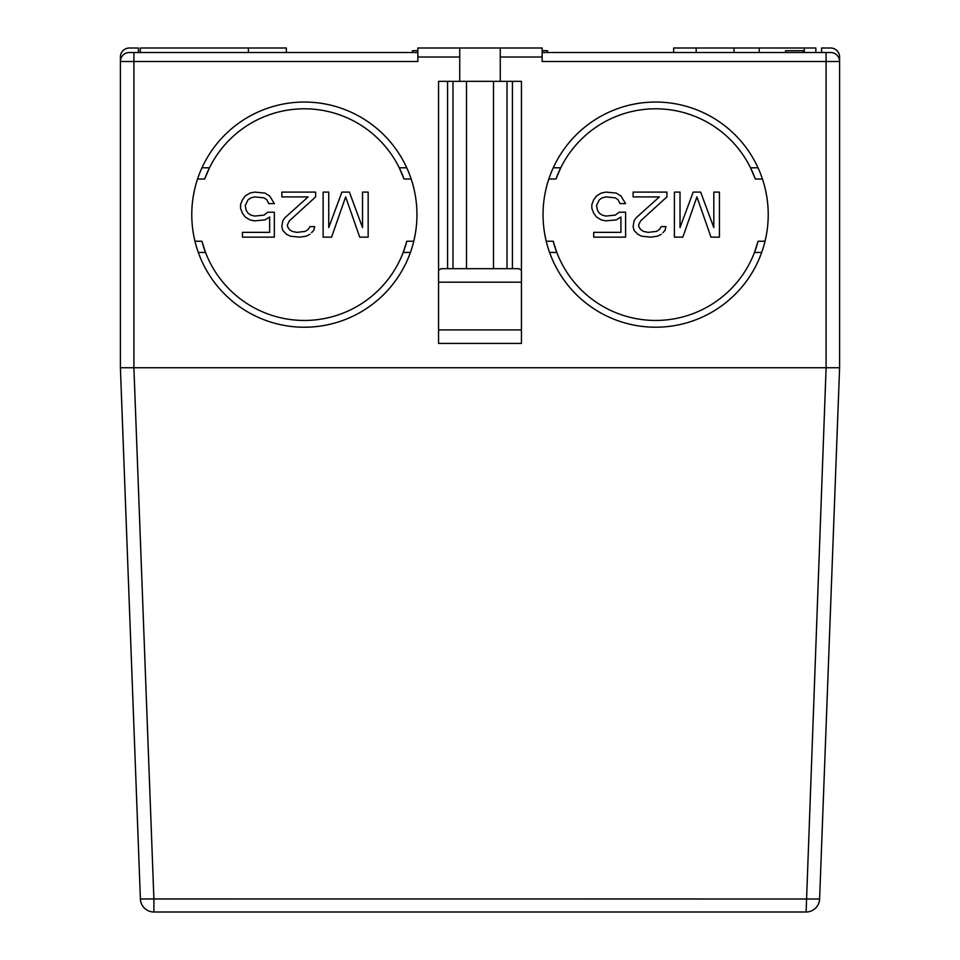<?xml version="1.0" encoding="UTF-8"?>
<svg xmlns="http://www.w3.org/2000/svg" width="960" height="960" viewBox="0 0 960 960"><rect width="100%" height="100%" fill="white"/><g stroke="black" fill="none" stroke-linecap="round" stroke-linejoin="round"><path stroke-width="1.44" d="M138.408 52.5L138.408 48L129.396 48A9.012 9.012 0 0 0 120.396 57.012L120.396 61.512A9.012 9.012 -90 0 1 129.396 52.5L417.852 52.5M120.396 367.752L120.396 61.512L133.908 61.512L133.908 367.752L120.396 367.752L839.604 367.752L133.896 367.752L153.9 898.956L819.6 898.992L839.604 367.752L819.6 898.992A13.512 13.512 0 0 1 806.1 912L153.9 912A13.512 13.512 0 0 1 140.4 898.992L120.396 367.752L140.4 898.992L153.9 898.956L153.9 912A13.512 13.512 0 0 1 140.4 898.992M821.592 52.5L821.592 48L830.604 48A9.012 9.012 0 0 1 839.604 57.012L839.604 61.512A9.012 9.012 90 0 0 830.604 52.5L542.148 52.5M804.252 52.5L804.252 48L815.856 48L815.856 52.5M804.252 48L734.04 48L734.04 52.5M734.04 48L673.656 48L673.656 52.5M759.216 52.5L759.216 48M785.568 52.5L785.568 50.7L803.58 50.7L803.58 52.5M459.732 81.324L521.436 81.324L521.436 343.428L438.564 343.428L438.564 81.324L459.732 81.324L459.732 57.012L417.852 57.012L417.852 48L542.148 48L542.148 61.512L826.092 61.512L826.092 52.5M806.1 912L826.104 367.752L826.092 61.512L839.604 61.512L839.604 367.752L831.504 367.752M417.852 57.012L417.852 61.512L133.908 61.512L133.908 52.5M417.852 50.7L412.452 50.7L412.452 52.5M547.548 52.5L547.548 50.7L542.148 50.7M500.268 48L500.268 81.324M410.4 252.456A112.584 112.584 0 0 0 406.752 167.796L399.264 167.796A105.828 105.828 0 0 0 209.46 167.796L201.984 167.796A112.584 112.584 0 0 0 198.324 252.456L205.524 252.456A105.828 105.828 0 0 0 403.2 252.456L410.4 252.456A112.584 112.584 0 0 1 191.772 214.632A112.584 112.584 0 0 1 304.368 102.048A112.584 112.584 0 0 1 416.952 214.632A112.584 112.584 0 0 1 304.368 327.216M553.248 167.796A112.584 112.584 0 0 0 549.6 252.456L556.8 252.456A105.828 105.828 0 0 0 754.476 252.456L761.676 252.456A112.584 112.584 0 0 0 758.016 167.796L750.54 167.796A105.828 105.828 0 0 0 560.736 167.796L553.248 167.796M459.732 57.012L459.732 48M438.564 270.228L441.144 268.668L518.856 268.668L521.436 270.228M466.488 81.324L466.488 268.668M493.512 268.668L493.512 81.324M284.664 217.98L282.78 220.86L284.664 217.98L308.112 196.908L281.844 196.908L281.844 192.108L315.624 192.108L315.624 196.908L289.356 220.86L287.472 224.688L287.472 226.608L289.356 229.488L292.164 231.396L296.856 232.356L305.304 231.396L308.112 229.476L309.996 226.608L314.688 226.608L313.74 230.436L311.544 232.692M194.952 241.2A1402.044 171.792 0 0 0 201.936 241.26A105.828 105.828 0 0 0 205.524 252.456L201.936 241.26M406.788 241.26A105.828 105.828 0 0 1 403.2 252.456L406.788 241.26A1402.044 171.792 0 0 0 413.772 241.2M345.648 196.908L331.572 237.144L323.124 237.144L323.124 192.108L328.752 192.108L328.752 227.568L341.892 192.108L349.392 192.108L362.532 227.568L362.532 192.108L368.16 192.108L368.16 237.144L359.724 237.144L345.648 196.908M411.18 179.052A1402.944 171.9 180 0 0 404.016 178.992A105.828 105.828 0 0 0 399.264 167.796L404.016 178.992M204.708 178.992A105.828 105.828 0 0 1 209.46 167.796L204.708 178.992A1402.944 171.9 180 0 0 197.544 179.052M264.024 215.112L267.768 212.232L274.344 212.232L274.344 237.144L242.436 237.144L242.436 232.356L269.652 232.356L269.652 217.02L264.96 219.9L254.64 220.86L249.948 219.9L245.256 217.02L242.436 213.192L240.564 208.404L240.564 204.564L242.436 199.776L245.256 195.948L249.948 193.068L254.64 192.108L264.96 193.068L269.652 195.948L274.344 203.616L268.704 203.616L266.832 199.776L264.024 197.856L254.64 196.908L250.884 197.856L248.064 199.776L245.256 205.524L246.192 210.324L248.064 213.192L250.884 215.112L254.64 216.072L264.024 215.112M309.996 234.276L306.24 236.184L299.676 237.144L290.292 236.184L286.536 234.276L282.78 230.436L281.844 226.608L282.78 220.86M635.94 217.98L634.056 220.86L635.94 217.98L659.388 196.908L633.12 196.908L633.12 192.108L666.9 192.108L666.9 196.908L640.62 220.86L638.748 224.688L638.748 226.608L640.62 229.488L643.44 231.396L648.132 232.356L656.58 231.396L659.388 229.488L661.272 226.608L665.952 226.608L665.016 230.436L662.844 232.668M553.212 241.26L556.8 252.456A105.828 105.828 0 0 1 553.212 241.26A1402.044 171.792 180 0 1 546.228 241.2M758.064 241.26A105.828 105.828 0 0 1 754.476 252.456L758.064 241.26A1402.044 171.792 180 0 0 765.048 241.2M696.924 196.908L682.848 237.144L674.4 237.144L674.4 192.108L680.028 192.108L680.028 227.568L693.168 192.108L700.668 192.108L713.808 227.568L713.808 192.108L719.436 192.108L719.436 237.144L710.988 237.144L696.924 196.908M755.292 178.992L750.54 167.796A105.828 105.828 0 0 1 755.292 178.992A1402.944 171.9 0 0 1 762.456 179.052M555.984 178.992A105.828 105.828 0 0 1 560.736 167.796L555.984 178.992A1402.944 171.9 0 0 0 548.82 179.052M615.288 215.112L619.044 212.232L625.608 212.232L625.608 237.144L593.712 237.144L593.712 232.356L620.928 232.356L620.928 217.02L616.236 219.9L605.916 220.86L601.224 219.9L596.532 217.02L593.712 213.192L591.84 208.404L591.84 204.564L593.712 199.776L596.532 195.948L601.224 193.068L605.916 192.108L616.236 193.068L620.928 195.948L625.608 203.616L619.98 203.616L618.108 199.776L615.288 197.856L605.916 196.908L602.16 197.856L599.34 199.776L596.532 205.524L597.468 210.324L599.34 213.192L602.16 215.112L605.916 216.072L615.288 215.112M661.272 234.276L657.516 236.184L650.952 237.144L641.568 236.184L637.812 234.276L634.056 230.436L633.12 226.608L634.056 220.86M138.408 48L129.396 48M248.412 52.5L248.412 48L286.344 48L286.344 52.5M248.412 48L140.328 48L140.328 52.5M304.368 102.048A112.584 112.584 0 0 1 406.752 167.796M655.632 327.216A112.584 112.584 0 0 1 543.048 214.632A112.584 112.584 0 0 1 655.632 102.048A112.584 112.584 0 0 1 768.228 214.632A112.584 112.584 0 0 1 655.632 327.216A112.584 112.584 0 0 0 761.676 252.456M655.632 102.048A112.584 112.584 0 0 1 758.016 167.796M542.148 57.012L500.268 57.012M512.424 268.668L512.424 81.324M521.436 282.18L438.564 282.18M438.564 329.916L521.436 329.916M447.576 81.324L447.576 268.668M452.976 268.668L452.976 81.324M507.024 81.324L507.024 268.668M696.168 52.5L696.168 48"/></g></svg>
